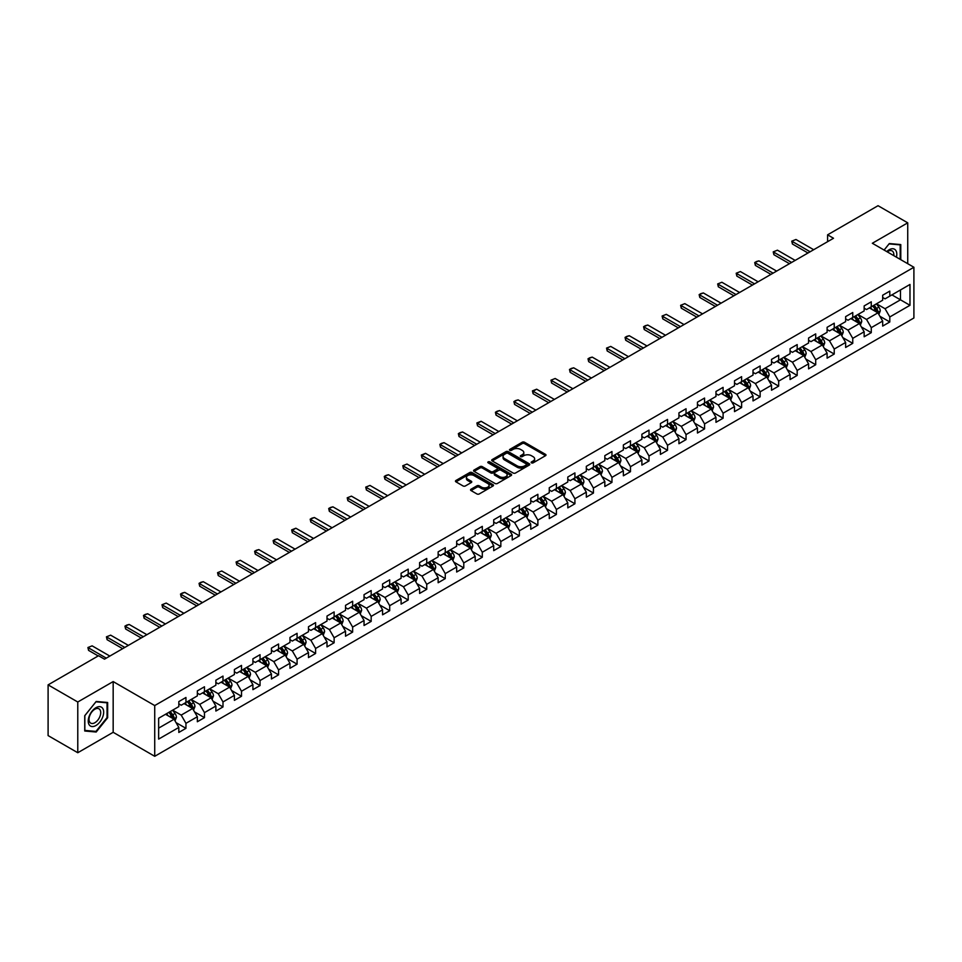 <?xml version="1.0" encoding="UTF-8"?>
<svg xmlns="http://www.w3.org/2000/svg" width="962" height="962" viewBox="0 0 962 962"><rect width="100%" height="100%" fill="white"/><g stroke="black" fill="none" stroke-linecap="round" stroke-linejoin="round"><path stroke-width="1.44" d="M531.493 462.854A1.154 0.661 0 0 0 533.128 462.854L545.514 455.699A1.647 0.95 0 0 0 545.995 455.026A1.647 0.95 0 0 0 545.514 454.365L524.53 442.243A1.647 0.95 0 0 0 522.198 442.243L509.812 449.398A1.154 0.661 0 0 0 511.447 450.336L513.047 449.41A5.279 3.042 0 0 1 520.514 449.41L522.258 450.42A5.279 3.042 0 0 1 523.809 452.573A5.279 3.042 0 0 1 522.258 454.725L520.658 455.651A1.154 0.661 0 0 0 522.294 456.601L523.893 455.675A5.279 3.042 0 0 1 531.349 455.675L533.092 456.685A5.279 3.042 0 0 1 534.644 458.838A5.279 3.042 0 0 1 533.092 460.99L531.493 461.916A1.154 0.661 0 0 0 531.493 462.854L531.493 461.916M471.043 489.213A1.647 0.95 0 0 0 470.55 489.886A1.647 0.95 0 0 0 471.043 490.56L476.924 493.951A1.647 0.95 0 0 0 479.256 493.951L493.001 486.014A1.647 0.95 0 0 0 493.494 485.341A1.647 0.95 0 0 0 493.001 484.668L472.029 472.558A1.647 0.95 0 0 0 469.697 472.558L455.94 480.495A1.647 0.95 0 0 0 455.459 481.168A1.647 0.95 0 0 0 455.94 481.842L463.059 485.954A1.647 0.95 0 0 0 465.38 485.954L471.272 482.551A1.647 0.95 0 0 0 471.753 481.878A1.647 0.95 0 0 0 471.272 481.204L467.748 479.172A4.413 2.549 0 0 1 466.45 477.368A4.413 2.549 0 0 1 469.179 475.024A4.413 2.549 0 0 1 473.977 475.577L487.794 483.549A4.413 2.549 0 0 1 489.081 485.341A4.413 2.549 0 0 1 486.363 487.698A4.413 2.549 0 0 1 481.553 487.145L479.256 485.81A1.647 0.95 0 0 0 476.924 485.81L471.043 489.213L471.043 490.56M113.167 681.577L77.778 702.007L48.1 684.872L48.1 735.593L77.778 752.729L113.167 732.298L154.726 756.3L154.726 705.567L113.167 681.577L113.167 732.298M907.731 263.696L907.731 222.835L872.342 243.266L913.9 267.256L154.726 705.567M907.731 222.835L878.041 205.7L827.585 234.836L827.585 241.69M48.1 684.872L98.557 655.735L104.497 659.162L833.513 238.263L827.585 234.836M513.167 473.027A1.647 0.95 0 0 0 515.5 473.027L529.256 465.091A1.647 0.95 0 0 0 529.737 464.418A1.647 0.95 0 0 0 529.256 463.744L508.273 451.635A1.647 0.95 0 0 0 505.94 451.635L492.195 459.571A1.647 0.95 0 0 0 491.702 460.245A1.647 0.95 0 0 0 492.195 460.918L513.167 473.027M488.636 463.107A1.154 0.661 0 0 1 489.802 463.263L489.802 461.892L511.135 474.206A1.647 0.95 0 0 1 511.616 474.879A1.647 0.95 0 0 1 511.135 475.553L497.378 483.489A1.647 0.95 0 0 1 495.045 483.489L474.074 471.38L479.954 468.013L479.954 466.642L474.074 470.033A1.647 0.95 0 0 0 473.581 470.707A1.647 0.95 0 0 0 474.074 471.38L474.074 470.033M479.954 468.013A1.647 0.95 0 0 1 482.287 468.013L482.287 466.642A1.647 0.95 0 0 0 479.954 466.642M482.287 466.642L490.788 471.548A1.647 0.95 0 0 0 493.121 471.548L497.029 469.3A1.647 0.95 0 0 0 497.51 468.626A1.647 0.95 0 0 0 497.029 467.953L488.167 462.842A1.154 0.661 0 0 1 489.802 461.892M154.726 756.3L913.9 317.989L913.9 267.256M176.034 722.606L185.955 728.33L185.955 723.328L197.342 716.738L197.342 721.753L204.473 717.64L204.473 712.626L215.873 706.048L215.873 711.05L222.992 706.938L222.992 701.935L234.391 695.358L234.391 700.36L241.51 696.247L241.51 691.245L252.91 684.667L252.91 689.67L260.041 685.557L260.041 680.543L271.44 673.965L271.44 678.968L278.559 674.855L278.559 669.853L289.959 663.275L289.959 668.277L297.078 664.165L297.078 659.162L308.477 652.585L308.477 657.587L315.608 653.475L315.608 648.472L327.008 641.882L327.008 646.885L334.127 642.772L334.127 637.77L345.526 631.192L345.526 636.195L352.645 632.082L352.645 627.08L364.045 620.502L364.045 625.504L371.176 621.392L371.176 616.389L382.575 609.8L382.575 614.814L389.694 610.702L389.694 605.687L401.094 599.11L401.094 604.112L408.213 599.999L408.213 594.997L419.612 588.419L419.612 593.422L426.743 589.309L426.743 584.307L438.143 577.729L438.143 582.731L445.262 578.619L445.262 573.617L456.661 567.027L456.661 572.029L463.78 567.917L463.78 562.914L475.18 556.337L475.18 561.339L482.311 557.226L482.311 552.224L493.71 545.646L493.71 550.649L500.829 546.536L500.829 541.534L512.229 534.944L512.229 539.959L519.348 535.846L519.348 530.832L530.747 524.254L530.747 529.256L537.878 525.144L537.878 520.141L549.266 513.564L549.266 518.566L556.397 514.454L556.397 509.451L567.796 502.873L567.796 507.876L574.915 503.763L574.915 498.749L586.315 492.171L586.315 497.174L593.446 493.061L593.446 488.059L604.833 481.481L604.833 486.483L611.964 482.371L611.964 477.368L623.364 470.791L623.364 475.793L630.483 471.681L630.483 466.678L641.882 460.089L641.882 465.091L649.001 460.978L649.001 455.976L660.401 449.398L660.401 454.401L667.532 450.288L667.532 445.286L678.932 438.708L678.932 443.71L686.05 439.598L686.05 434.596L697.45 428.006L697.45 433.02L704.569 428.908L704.569 423.893L715.968 417.316L715.968 422.318L723.099 418.205L723.099 413.203L734.499 406.625L734.499 411.628L741.618 407.515L741.618 402.513L753.018 395.935L753.018 400.938L760.136 396.825L760.136 391.823L771.536 385.233L771.536 390.235L778.667 386.123L778.667 381.12L790.067 374.543L790.067 379.545L797.185 375.433L797.185 370.43L808.585 363.852L808.585 368.855L815.704 364.742L815.704 359.74L827.104 353.15L827.104 358.165L834.234 354.04L834.234 349.038L845.634 342.46L845.634 347.462L852.753 343.35L852.753 338.347L864.153 331.77L864.153 336.772L871.271 332.66L871.271 327.657L882.671 321.067L882.671 326.082L889.802 321.969L889.802 316.955L909.98 305.303L909.98 284.463L900.48 289.947L900.48 299.819L909.98 305.303M185.955 728.33L178.824 732.443L178.824 727.44L158.646 739.093L158.646 718.253L178.824 706.601L178.824 701.599L185.955 697.474L185.955 702.488L197.342 695.899L197.342 690.896L204.473 686.784L204.473 691.786L215.873 685.209L215.873 680.206L222.992 676.094L222.992 681.096L234.391 674.518L234.391 669.516L241.51 665.403L241.51 670.406L252.91 663.828L252.91 658.814L260.041 654.701L260.041 659.704L271.44 653.126L271.44 648.123L278.559 644.011L278.559 649.013L289.959 642.436L289.959 637.433L297.078 633.321L297.078 638.323L308.477 631.745L308.477 626.731L315.608 622.618L315.608 627.633L327.008 621.043L327.008 616.041L334.127 611.928L334.127 616.931L345.526 610.353L345.526 605.351L352.645 601.238L352.645 606.24L364.045 599.663L364.045 594.66L371.176 590.548L371.176 595.55L382.575 588.96L382.575 583.958L389.694 579.845L389.694 584.848L401.094 578.27L401.094 573.268L408.213 569.155L408.213 574.158L419.612 567.58L419.612 562.578L426.743 558.465L426.743 563.467L438.143 556.89L438.143 551.875L445.262 547.763L445.262 552.777L456.661 546.188L456.661 541.185L463.78 537.073L463.78 542.075L475.18 535.497L475.18 530.495L482.311 526.382L482.311 531.385L493.71 524.807L493.71 519.805L500.829 515.68L500.829 520.695L512.229 514.105L512.229 509.102L519.348 504.99L519.348 509.992L530.747 503.415L530.747 498.412L537.878 494.3L537.878 499.302L549.266 492.724L549.266 487.722L556.397 483.609L556.397 488.612L567.796 482.022L567.796 477.02L574.915 472.907L574.915 477.91L586.315 471.332L586.315 466.329L593.446 462.217L593.446 467.219L604.833 460.642L604.833 455.639L611.964 451.527L611.964 456.529L623.364 449.951L623.364 444.937L630.483 440.824L630.483 445.839L641.882 439.249L641.882 434.247L649.001 430.134L649.001 435.137L660.401 428.559L660.401 423.557L667.532 419.444L667.532 424.446L678.932 417.869L678.932 412.866L686.05 408.754L686.05 413.756L697.45 407.166L697.45 402.164L704.569 398.052L704.569 403.054L715.968 396.476L715.968 391.474L723.099 387.361L723.099 392.364L734.499 385.786L734.499 380.784L741.618 376.671L741.618 381.673L753.018 375.096L753.018 370.081L760.136 365.969L760.136 370.983L771.536 364.394L771.536 359.391L778.667 355.279L778.667 360.281L790.067 353.703L790.067 348.701L797.185 344.588L797.185 349.591L808.585 343.013L808.585 338.011L815.704 333.886L815.704 338.901L827.104 332.311L827.104 327.308L834.234 323.196L834.234 328.198L845.634 321.621L845.634 316.618L852.753 312.506L852.753 317.508L864.153 310.93L864.153 305.928L871.271 301.815L871.271 306.818L882.671 300.228L882.671 295.226L889.802 291.113L889.802 296.116L909.98 284.463M184.055 703.583L192.592 708.513L181.205 715.103L172.655 710.16M178.824 703.859L181.205 705.23L185.955 702.488M181.205 715.103L185.955 723.328M192.592 708.513L197.342 716.738M202.573 692.893L211.123 697.823L199.723 704.4L191.173 699.47M197.342 693.157L199.723 694.528L204.473 691.786M199.723 704.4L204.473 712.626M211.123 697.823L215.873 706.048M221.092 682.19L229.641 687.133L218.242 693.71L209.692 688.78M215.873 682.467L218.242 683.838L222.992 681.096M218.242 693.71L222.992 701.935M229.641 687.133L234.391 695.358M239.61 671.5L248.16 676.43L236.772 683.02L228.222 678.078M234.391 671.777L236.772 673.147L241.51 670.406M236.772 683.02L241.51 691.245M248.16 676.43L252.91 684.667M258.141 660.81L266.69 665.74L255.291 672.318L246.741 667.387M252.91 661.074L255.291 662.445L260.041 659.704M255.291 672.318L260.041 680.543M266.69 665.74L271.44 673.965M276.659 650.108L285.209 655.05L273.809 661.628L265.259 656.697M271.44 650.384L273.809 651.755L278.559 649.013M273.809 661.628L278.559 669.853M285.209 655.05L289.959 663.275M295.178 639.417L303.727 644.36L292.328 650.937L283.79 645.995M289.959 639.694L292.328 641.065L297.078 638.323M292.328 650.937L297.078 659.162M303.727 644.36L308.477 652.585M313.708 628.727L322.258 633.657L310.858 640.247L302.308 635.305M308.477 629.004L310.858 630.375L315.608 627.633M310.858 640.247L315.608 648.472M322.258 633.657L327.008 641.882M332.227 618.037L340.776 622.967L329.377 629.545L320.827 624.615M327.008 618.301L329.377 619.672L334.127 616.931M329.377 629.545L334.127 637.77M340.776 622.967L345.526 631.192M350.745 607.335L359.295 612.277L347.895 618.855L339.345 613.912M345.526 607.611L347.895 608.982L352.645 606.24M347.895 618.855L352.645 627.08M359.295 612.277L364.045 620.502M369.276 596.644L377.825 601.575L366.426 608.164L357.876 603.222M364.045 596.921L366.426 598.292L371.176 595.55M366.426 608.164L371.176 616.389M377.825 601.575L382.575 609.8M387.794 585.954L396.344 590.884L384.944 597.462L376.395 592.532M382.575 586.219L384.944 587.59L389.694 584.848M384.944 597.462L389.694 605.687M396.344 590.884L401.094 599.11M406.313 575.252L414.862 580.194L403.463 586.772L394.913 581.842M401.094 575.529L403.463 576.899L408.213 574.158M403.463 586.772L408.213 594.997M414.862 580.194L419.612 588.419M424.843 564.562L433.393 569.492L421.993 576.082L413.444 571.139M419.612 564.838L421.993 566.209L426.743 563.467M421.993 576.082L426.743 584.307M433.393 569.492L438.143 577.729M443.362 553.871L451.912 558.802L440.512 565.379L431.962 560.449M438.143 554.148L440.512 555.519L445.262 552.777M440.512 565.379L445.262 573.617M451.912 558.802L456.661 567.027M461.88 543.169L470.43 548.112L459.03 554.689L450.481 549.759M456.661 543.446L459.03 544.817L463.78 542.075M459.03 554.689L463.78 562.914M470.43 548.112L475.18 556.337M480.411 532.479L488.961 537.421L477.561 543.999L469.011 539.057M475.18 532.756L477.561 534.126L482.311 531.385M477.561 543.999L482.311 552.224M488.961 537.421L493.71 545.646M498.929 521.789L507.479 526.719L496.079 533.309L487.53 528.366M493.71 522.065L496.079 523.436L500.829 520.695M496.079 533.309L500.829 541.534M507.479 526.719L512.229 534.944M517.448 511.099L525.998 516.029L514.598 522.606L506.048 517.676M512.229 511.363L514.598 512.734L519.348 509.992M514.598 522.606L519.348 530.832M525.998 516.029L530.747 524.254M535.978 500.396L544.528 505.339L533.128 511.916L524.579 506.986M530.747 500.673L533.128 502.044L537.878 499.302M533.128 511.916L537.878 520.141M544.528 505.339L549.266 513.564M554.497 489.706L563.047 494.636L551.647 501.226L543.097 496.284M549.266 489.983L551.647 491.354L556.397 488.612M551.647 501.226L556.397 509.451M563.047 494.636L567.796 502.873M573.015 479.016L581.565 483.946L570.165 490.524L561.616 485.594M567.796 479.28L570.165 480.651L574.915 477.91M570.165 490.524L574.915 498.749M581.565 483.946L586.315 492.171M591.546 468.314L600.084 473.256L588.696 479.834L580.146 474.903M586.315 468.59L588.696 469.961L593.446 467.219M588.696 479.834L593.446 488.059M600.084 473.256L604.833 481.481M610.064 457.623L618.614 462.566L607.214 469.143L598.665 464.201M604.833 457.9L607.214 459.271L611.964 456.529M607.214 469.143L611.964 477.368M618.614 462.566L623.364 470.791M628.583 446.933L637.133 451.863L625.733 458.453L617.183 453.511M623.364 447.21L625.733 448.581L630.483 445.839M625.733 458.453L630.483 466.678M637.133 451.863L641.882 460.089M647.101 436.243L655.651 441.173L644.263 447.751L635.714 442.821M641.882 436.507L644.263 437.878L649.001 435.137M644.263 447.751L649.001 455.976M655.651 441.173L660.401 449.398M665.632 425.541L674.182 430.483L662.782 437.061L654.232 432.118M660.401 425.817L662.782 427.188L667.532 424.446M662.782 437.061L667.532 445.286M674.182 430.483L678.932 438.708M684.15 414.85L692.7 419.781L681.3 426.37L672.751 421.428M678.932 415.127L681.3 416.498L686.05 413.756M681.3 426.37L686.05 434.596M692.7 419.781L697.45 428.006M702.669 404.16L711.219 409.09L699.819 415.668L691.281 410.738M697.45 404.425L699.819 405.796L704.569 403.054M699.819 415.668L704.569 423.893M711.219 409.09L715.968 417.316M721.199 393.458L729.749 398.4L718.349 404.978L709.8 400.048M715.968 393.735L718.349 395.105L723.099 392.364M718.349 404.978L723.099 413.203M729.749 398.4L734.499 406.625M739.718 382.768L748.268 387.698L736.868 394.288L728.318 389.345M734.499 383.044L736.868 384.415L741.618 381.673M736.868 394.288L741.618 402.513M748.268 387.698L753.018 395.935M758.236 372.078L766.786 377.008L755.386 383.585L746.837 378.655M753.018 372.354L755.386 373.725L760.136 370.983M755.386 383.585L760.136 391.823M766.786 377.008L771.536 385.233M776.767 361.375L785.317 366.318L773.917 372.895L765.367 367.965M771.536 361.652L773.917 363.023L778.667 360.281M773.917 372.895L778.667 381.12M785.317 366.318L790.067 374.543M795.285 350.685L803.835 355.627L792.435 362.205L783.886 357.263M790.067 350.962L792.435 352.332L797.185 349.591M792.435 362.205L797.185 370.43M803.835 355.627L808.585 363.852M813.804 339.995L822.354 344.925L810.954 351.515L802.404 346.573M808.585 340.271L810.954 341.642L815.704 338.901M810.954 351.515L815.704 359.74M822.354 344.925L827.104 353.15M832.334 329.305L840.884 334.235L829.484 340.813L820.935 335.882M827.104 329.569L829.484 330.94L834.234 328.198M829.484 340.813L834.234 349.038M840.884 334.235L845.634 342.46M850.853 318.602L859.403 323.545L848.003 330.122L839.453 325.192M845.634 318.879L848.003 320.25L852.753 317.508M848.003 330.122L852.753 338.347M859.403 323.545L864.153 331.77M869.371 307.912L877.921 312.842L866.521 319.432L857.972 314.49M864.153 308.189L866.521 309.56L871.271 306.818M866.521 319.432L871.271 327.657M877.921 312.842L882.671 321.067M891.93 294.889L900.48 299.819L885.052 308.73L876.502 303.8M882.671 297.486L885.052 298.857L889.802 296.116M885.052 308.73L889.802 316.955M77.778 702.007L77.778 752.729M158.646 728.126L174.074 719.215L165.524 714.273M174.074 719.215L178.824 727.44M879.881 316.245L889.802 321.969M861.363 326.936L871.271 332.66M842.844 337.626L852.753 343.35M824.314 348.328L834.234 354.04M805.795 359.018L815.704 364.742M787.277 369.709L797.185 375.433M768.746 380.399L778.667 386.123M750.228 391.101L760.136 396.825M731.709 401.791L741.618 407.515M713.179 412.482L723.099 418.205M694.66 423.184L704.569 428.908M676.142 433.874L686.05 439.598M657.611 444.564L667.532 450.288M639.093 455.254L649.001 460.978M620.574 465.957L630.483 471.681M602.044 476.647L611.964 482.371M583.525 487.337L593.446 493.061M565.007 498.039L574.915 503.763M546.476 508.73L556.397 514.454M527.958 519.42L537.878 525.144M509.439 530.122L519.348 535.846M490.909 540.812L500.829 546.536M472.39 551.503L482.311 557.226M453.872 562.193L463.78 567.917M435.353 572.895L445.262 578.619M416.823 583.585L426.743 589.309M398.304 594.275L408.213 599.999M379.786 604.978L389.694 610.702M361.255 615.668L371.176 621.392M342.737 626.358L352.645 632.082M324.218 637.048L334.127 642.772M305.688 647.751L315.608 653.475M287.169 658.441L297.078 664.165M268.651 669.131L278.559 674.855M250.12 679.833L260.041 685.557M231.601 690.524L241.51 696.247M213.083 701.214L222.992 706.938M194.552 711.916L204.473 717.64M900.781 259.692L900.781 244.576L889.321 243.554L884.102 250.06M84.728 731L96.188 732.022L107.648 717.76L107.648 702.488L96.188 701.466L84.728 715.716L84.728 731M107.047 717.424L107.648 717.76M94.973 731.324L96.188 732.022M531.95 463.023L533.092 462.361A5.279 3.042 0 0 0 534.644 460.209L534.644 458.838M523.809 452.573L523.809 453.944A5.279 3.042 0 0 1 522.258 456.096L521.115 456.758M545.514 454.365L545.514 455.699L524.53 443.614A1.647 0.95 0 0 0 522.198 443.614L510.281 450.505M529.232 465.103L508.273 453.006A1.647 0.95 0 0 0 505.94 453.006L492.207 460.93L492.195 459.571M526.334 464.887A1.154 0.661 0 0 0 526.334 463.949L507.924 453.318A1.154 0.661 0 0 0 506.289 453.318L504.605 454.292A5.279 3.042 0 0 0 503.054 456.445A5.279 3.042 0 0 0 504.605 458.597L517.183 465.861A5.279 3.042 0 0 0 524.651 465.861L526.334 464.887L526.334 466.257A1.154 0.661 0 0 0 526.671 465.788L526.671 464.418M503.054 456.445L503.054 457.816A5.279 3.042 0 0 0 504.605 459.968L504.605 458.597M526.334 466.257L524.651 467.231A5.279 3.042 0 0 1 517.183 467.231L504.605 459.968M482.287 468.013L490.788 472.919A1.647 0.95 0 0 0 493.121 472.919L497.029 470.671A1.647 0.95 0 0 0 497.51 469.997L497.51 468.626M489.802 463.263L511.111 475.565M499.615 476.647A4.413 2.549 0 0 0 504.425 477.2A4.413 2.549 0 0 0 507.142 474.843A4.413 2.549 0 0 0 505.856 473.051L500.986 470.238A1.647 0.95 0 0 0 498.653 470.238L494.757 472.498A1.647 0.95 0 0 0 494.276 473.16A1.647 0.95 0 0 0 494.757 473.833L499.615 476.647L499.615 478.018A4.413 2.549 0 0 0 504.425 478.571A4.413 2.549 0 0 0 507.142 476.214L507.142 474.843M494.276 473.16L494.276 474.531A1.647 0.95 0 0 0 494.757 475.204L494.757 473.833M499.615 478.018L494.757 475.204M489.081 485.341L489.081 486.712A4.413 2.549 0 0 1 486.363 489.069A4.413 2.549 0 0 1 481.553 488.516L479.256 487.181A1.647 0.95 0 0 0 476.924 487.181L471.055 490.572M466.45 477.368L466.45 478.739A4.413 2.549 0 0 0 467.748 480.543L467.748 479.172M471.272 481.204L471.272 482.551L467.748 480.543M492.989 486.026L472.029 473.929A1.647 0.95 0 0 0 469.697 473.929L455.964 481.854M878.859 314.478L880.278 310.918A4.449 2.573 -120 0 0 878.859 307.131L876.406 303.86M872.137 309.499L870.466 307.287M872.726 305.976L875.179 309.247A4.449 2.573 60 0 1 876.442 311.928L877.873 311.099A4.449 2.573 -120 0 0 876.598 308.429L874.145 305.158M873.039 305.796L875.757 309.427A2.273 1.311 60 0 1 876.166 310.113L877.873 311.099M810.124 251.767L792.411 241.546L792.411 244.011L791.762 241.161L795.971 239.49L813.684 249.711M807.996 253.006L792.411 244.011M795.971 239.49L791.762 241.161M899.446 244.456L900.191 244.877L900.191 259.343M884.114 250.072L889.08 243.891L900.191 244.877M896.428 257.179A10.919 6.301 120 0 0 894.54 249.242A10.919 6.301 120 0 0 886.723 251.575M893.794 255.651A8.261 4.774 120 0 0 892.135 250.914A8.261 4.774 120 0 0 887.204 251.852M95.947 725.516A10.919 6.301 120 0 0 103.668 712.145A10.919 6.301 120 0 0 95.947 707.695A10.919 6.301 120 0 0 88.227 721.067A10.919 6.301 120 0 0 95.947 725.516M94.865 722.727A8.261 4.774 120 0 0 100.264 715.451A8.261 4.774 120 0 0 99.002 708.826A8.261 4.774 120 0 0 94.865 709.234A8.261 4.774 120 0 0 89.466 716.51A8.261 4.774 120 0 0 90.741 723.135A8.261 4.774 120 0 0 94.865 722.727M84.848 715.62L95.947 701.803L107.047 702.801L107.047 717.592L95.947 731.409L84.848 730.411L84.848 715.62M106.313 702.368L107.047 702.801M860.341 325.168L861.748 321.609A4.449 2.573 -120 0 0 860.329 317.821L857.876 314.55M853.607 320.202L851.947 317.977M854.196 316.678L856.649 319.949A4.449 2.573 60 0 1 857.924 322.619L859.355 321.801A4.449 2.573 -120 0 0 858.08 319.119L855.627 315.849M854.509 316.498L857.226 320.118A2.273 1.311 60 0 1 857.647 320.815L859.355 321.801M841.822 335.858L843.229 332.299A4.449 2.573 -120 0 0 841.81 328.511L839.357 325.24M835.088 330.892L833.417 328.667M835.677 327.369L838.13 330.639A4.449 2.573 60 0 1 839.405 333.309L840.824 332.491A4.449 2.573 -120 0 0 839.549 329.81L837.108 326.539M835.99 327.188L838.708 330.82A2.273 1.311 60 0 1 839.117 331.505L840.824 332.491M791.606 262.458L773.893 252.236L773.893 254.702L773.232 251.864L777.452 250.18L795.165 260.401M789.465 263.696L773.893 254.702M777.452 250.18L773.232 251.864M773.087 273.16L755.362 262.927L755.362 265.392L754.713 262.554L756.493 261.52L758.934 260.87L776.647 271.104M770.947 274.386L755.362 265.392M758.934 260.87L754.713 262.554M823.292 346.548L824.711 343.001A4.449 2.573 -120 0 0 823.292 339.201L820.839 335.93M816.57 341.582L814.898 339.358M817.159 338.059L819.612 341.33A4.449 2.573 60 0 1 820.875 344.011L822.306 343.181A4.449 2.573 -120 0 0 821.031 340.512L818.578 337.241M817.472 337.878L820.189 341.51A2.273 1.311 60 0 1 820.598 342.195L822.306 343.181M804.773 357.251L806.18 353.691A4.449 2.573 -120 0 0 804.761 349.903L802.32 346.633M798.039 352.284L796.38 350.06M798.628 348.749L801.081 352.02A4.449 2.573 60 0 1 802.356 354.701L803.787 353.884A4.449 2.573 -120 0 0 802.512 351.202L800.059 347.931M798.941 348.581L801.659 352.2A2.273 1.311 60 0 1 802.08 352.898L803.787 353.884M786.255 367.941L787.662 364.382A4.449 2.573 -120 0 0 786.243 360.594L783.789 357.323M779.521 362.975L777.861 360.75M780.11 359.451L782.563 362.722A4.449 2.573 60 0 1 783.838 365.392L785.257 364.574A4.449 2.573 -120 0 0 783.982 361.892L781.541 358.622M780.422 359.271L783.14 362.902A2.273 1.311 60 0 1 783.549 363.588L785.257 364.574M754.557 283.85L736.844 273.629L736.844 276.094L736.195 273.244L740.403 271.561L758.128 281.794M752.428 285.089L736.844 276.094M740.403 271.561L736.195 273.244M736.038 294.54L718.325 284.319L718.325 286.784L717.676 283.934L721.885 282.263L739.598 292.484M733.898 295.779L718.325 286.784M721.885 282.263L717.676 283.934M717.52 305.243L699.807 295.009L699.807 297.474L699.146 294.637L700.925 293.602L703.366 292.953L721.079 303.186M715.379 306.469L699.807 297.474M703.366 292.953L699.146 294.637M767.724 378.631L769.143 375.072A4.449 2.573 -120 0 0 767.724 371.284L765.271 368.013M761.002 373.665L759.331 371.44M761.591 370.142L764.044 373.412A4.449 2.573 60 0 1 765.319 376.094L766.738 375.264A4.449 2.573 -120 0 0 765.463 372.595L763.01 369.324M761.904 369.961L764.622 373.593A2.273 1.311 60 0 1 765.03 374.278L766.738 375.264M698.989 315.933L681.276 305.7L681.276 308.177L680.627 305.327L684.836 303.643L702.561 313.877M696.861 317.171L681.276 308.177M684.836 303.643L680.627 305.327M749.206 389.333L750.613 385.774A4.449 2.573 -120 0 0 749.194 381.986L746.752 378.715M742.472 384.355L740.812 382.142M743.061 380.832L745.514 384.103A4.449 2.573 60 0 1 746.789 386.784L748.22 385.954A4.449 2.573 -120 0 0 746.945 383.285L744.492 380.014M743.373 380.651L746.091 384.283A2.273 1.311 60 0 1 746.512 384.968L748.22 385.954M680.471 326.623L662.758 316.402L662.758 318.867L662.109 316.017L666.317 314.346L684.03 324.567M678.33 327.862L662.758 318.867M666.317 314.346L662.109 316.017M730.687 400.024L732.094 396.464A4.449 2.573 -120 0 0 730.675 392.676L728.222 389.406M723.953 395.057L722.294 392.833M724.542 391.534L726.995 394.805A4.449 2.573 60 0 1 728.27 397.474L729.689 396.657A4.449 2.573 -120 0 0 728.414 393.975L725.973 390.704M724.855 391.354L727.573 394.973A2.273 1.311 60 0 1 727.981 395.671L729.689 396.657M661.952 337.325L644.239 327.092L644.239 329.557L643.578 326.719L645.358 325.685L647.799 325.036L665.512 335.257M659.812 338.552L644.239 329.557M647.799 325.036L643.578 326.719M712.157 410.714L713.576 407.154A4.449 2.573 -120 0 0 712.157 403.367L709.703 400.096M705.435 405.748L703.763 403.523M706.024 402.224L708.477 405.495A4.449 2.573 60 0 1 709.752 408.165L711.171 407.347A4.449 2.573 -120 0 0 709.896 404.677L707.443 401.394M706.336 402.044L709.054 405.675A2.273 1.311 60 0 1 709.463 406.361L711.171 407.347M643.422 348.016L625.709 337.782L625.709 340.259L625.059 337.409L626.839 336.375L629.268 335.726L646.993 345.959M641.293 349.242L625.709 340.259M629.268 335.726L625.059 337.409M693.638 421.404L695.057 417.857A4.449 2.573 -120 0 0 693.626 414.057L691.185 410.786M686.904 416.438L685.245 414.213M687.505 412.914L689.946 416.185A4.449 2.573 60 0 1 691.221 418.867L692.652 418.037A4.449 2.573 -120 0 0 691.377 415.368L688.924 412.097M687.806 412.734L690.524 416.366A2.273 1.311 60 0 1 690.944 417.051L692.652 418.037M624.903 358.706L607.19 348.484L607.19 350.95L606.541 348.1L610.75 346.428L628.463 356.649M622.763 359.944L607.19 350.95M610.75 346.428L606.541 348.1M675.12 432.106L676.526 428.547A4.449 2.573 -120 0 0 675.108 424.759L672.654 421.488M668.386 427.14L666.726 424.915M668.975 423.605L671.428 426.887A4.449 2.573 60 0 1 672.703 429.557L674.121 428.739A4.449 2.573 -120 0 0 672.859 426.058L670.406 422.787M669.287 423.436L672.005 427.056A2.273 1.311 60 0 1 672.414 427.753L674.121 428.739M606.385 369.396L588.672 359.175L588.672 361.64L588.01 358.802L589.79 357.768L592.231 357.118L609.944 367.34M604.244 370.635L588.672 361.64M592.231 357.118L588.01 358.802M656.589 442.797L658.008 439.237A4.449 2.573 -120 0 0 656.589 435.449L654.136 432.178M649.867 437.83L648.196 435.606M650.456 434.307L652.909 437.578A4.449 2.573 60 0 1 654.184 440.247L655.603 439.43A4.449 2.573 -120 0 0 654.328 436.748L651.875 433.477M650.769 434.127L653.487 437.758A2.273 1.311 60 0 1 653.895 438.444L655.603 439.43M587.854 380.098L570.141 369.865L570.141 372.33L569.492 369.492L571.272 368.458L573.701 367.809L591.426 378.042M585.726 381.325L570.141 372.33M573.701 367.809L569.492 369.492M638.071 453.487L639.489 449.927A4.449 2.573 -120 0 0 638.059 446.14L635.617 442.869M631.337 448.52L629.677 446.296M631.938 444.997L634.379 448.268A4.449 2.573 60 0 1 635.654 450.95L637.084 450.12A4.449 2.573 -120 0 0 635.81 447.45L633.357 444.179M632.238 444.817L634.956 448.448A2.273 1.311 60 0 1 635.377 449.134L637.084 450.12M569.336 390.788L551.623 380.555L551.623 383.032L550.973 380.182L555.182 378.499L572.895 388.732M567.195 392.027L551.623 383.032M555.182 378.499L550.973 380.182M619.552 464.189L620.959 460.63A4.449 2.573 -120 0 0 619.54 456.842L617.087 453.571M612.818 459.211L611.159 456.998M613.407 455.687L615.86 458.958A4.449 2.573 60 0 1 617.135 461.64L618.554 460.822A4.449 2.573 -120 0 0 617.291 458.14L614.838 454.87M613.72 455.507L616.438 459.139A2.273 1.311 60 0 1 616.846 459.836L618.554 460.822M550.817 401.479L533.104 391.257L533.104 393.723L532.443 390.873L536.664 389.201L554.377 399.422M548.677 402.717L533.104 393.723M536.664 389.201L533.104 391.257L532.443 390.873M601.022 474.879L602.44 471.32A4.449 2.573 -120 0 0 601.022 467.532L598.568 464.261M594.3 469.913L592.628 467.688M594.889 466.39L597.342 469.66A4.449 2.573 60 0 1 598.617 472.33L600.035 471.512A4.449 2.573 -120 0 0 598.761 468.831L596.308 465.56M595.201 466.209L597.919 469.841A2.273 1.311 60 0 1 598.328 470.526L600.035 471.512M532.287 412.181L514.574 401.948L514.574 404.413L513.924 401.575L515.704 400.541L518.145 399.891L535.858 410.125M530.158 413.407L514.574 404.413M518.145 399.891L513.924 401.575M582.503 485.569L583.922 482.01A4.449 2.573 -120 0 0 582.503 478.222L580.05 474.951M575.769 480.603L574.11 478.379M576.37 477.08L578.811 480.351A4.449 2.573 60 0 1 580.086 483.032L581.517 482.202A4.449 2.573 -120 0 0 580.242 479.533L577.789 476.262M576.671 476.899L579.389 480.531A2.273 1.311 60 0 1 579.809 481.216L581.517 482.202M513.768 422.871L496.055 412.638L496.055 415.115L495.406 412.265L497.186 411.231L499.615 410.582L517.328 420.815M511.628 424.098L496.055 415.115M499.615 410.582L495.406 412.265M563.985 496.272L565.391 492.712A4.449 2.573 -120 0 0 563.972 488.924L561.519 485.654M557.251 491.293L555.591 489.081M557.84 487.77L560.293 491.041A4.449 2.573 60 0 1 561.567 493.722L562.998 492.893A4.449 2.573 -120 0 0 561.724 490.223L559.271 486.952M558.152 487.59L560.87 491.221A2.273 1.311 60 0 1 561.279 491.907L562.998 492.893M495.25 433.561L477.537 423.34L477.537 425.805L476.875 422.955L481.096 421.284L498.809 431.505M493.109 434.8L477.537 425.805M481.096 421.284L477.537 423.34L476.875 422.955M545.466 506.962L546.873 503.403A4.449 2.573 -120 0 0 545.454 499.615L543.001 496.344M538.732 501.996L537.061 499.771M539.321 498.472L541.774 501.743A4.449 2.573 60 0 1 543.049 504.413L544.468 503.595A4.449 2.573 -120 0 0 543.193 500.913L540.74 497.643M539.634 498.292L542.352 501.911A2.273 1.311 60 0 1 542.76 502.609L544.468 503.595M476.731 444.252L459.006 434.03L459.006 436.495L458.357 433.658L460.137 432.623L462.578 431.974L480.291 442.195M474.591 445.49L459.006 436.495M462.578 431.974L458.357 433.658M526.935 517.652L528.354 514.093A4.449 2.573 -120 0 0 526.935 510.305L524.482 507.034M520.214 512.686L518.542 510.461M520.803 509.163L523.244 512.433A4.449 2.573 60 0 1 524.518 515.103L525.949 514.285A4.449 2.573 -120 0 0 524.675 511.604L522.222 508.333M521.103 508.982L523.833 512.614A2.273 1.311 60 0 1 524.242 513.299L525.949 514.285M458.201 454.954L440.488 444.721L440.488 447.186L439.838 444.348L441.618 443.314L444.047 442.664L461.76 452.898M456.06 456.18L440.488 447.186M444.047 442.664L439.838 444.348M508.417 528.342L509.824 524.795A4.449 2.573 -120 0 0 508.405 520.995L505.952 517.724M501.683 523.376L500.024 521.151M502.272 519.853L504.725 523.124A4.449 2.573 60 0 1 506 525.805L507.431 524.975A4.449 2.573 -120 0 0 506.156 522.306L503.703 519.035M502.585 519.672L505.303 523.304A2.273 1.311 60 0 1 505.711 523.989L507.431 524.975M439.682 465.644L421.969 455.423L421.969 457.888L421.308 455.038L425.529 453.355L443.241 463.588M437.542 466.883L421.969 457.888M425.529 453.355L421.969 455.423L421.308 455.038M489.898 539.045L491.305 535.485A4.449 2.573 -120 0 0 489.886 531.697L487.433 528.427M483.164 534.078L481.493 531.854M483.754 530.543L486.207 533.814A4.449 2.573 60 0 1 487.481 536.495L488.9 535.678A4.449 2.573 -120 0 0 487.626 532.996L485.185 529.725M484.066 530.375L486.784 533.994A2.273 1.311 60 0 1 487.193 534.692L488.9 535.678M421.164 476.334L403.439 466.113L403.439 468.578L402.789 465.728L407.01 464.057L424.723 474.278M419.023 477.573L403.439 468.578M407.01 464.057L402.789 465.728M471.368 549.735L472.787 546.175A4.449 2.573 -120 0 0 471.368 542.388L468.915 539.117M464.646 544.769L462.975 542.544M465.235 541.245L467.688 544.516A4.449 2.573 60 0 1 468.951 547.186L470.382 546.368A4.449 2.573 -120 0 0 469.107 543.686L466.654 540.416M465.548 541.065L468.266 544.696A2.273 1.311 60 0 1 468.674 545.382L470.382 546.368M402.633 487.037L384.92 476.803L384.92 479.268L384.271 476.43L386.051 475.396L388.48 474.747L406.192 484.98M400.505 488.263L384.92 479.268M388.48 474.747L384.271 476.43M452.849 560.425L454.256 556.866A4.449 2.573 -120 0 0 452.837 553.078L450.384 549.807M446.115 555.459L444.456 553.234M446.705 551.935L449.158 555.206A4.449 2.573 60 0 1 450.432 557.888L451.863 557.058A4.449 2.573 -120 0 0 450.589 554.389L448.136 551.118M447.017 551.755L449.735 555.387A2.273 1.311 60 0 1 450.156 556.072L451.863 557.058M384.115 497.727L366.402 487.493L366.402 489.971L365.74 487.121L369.961 485.437L387.674 495.67M381.974 498.965L366.402 489.971M369.961 485.437L365.74 487.121M434.331 571.127L435.738 567.568A4.449 2.573 -120 0 0 434.319 563.78L431.866 560.509M427.597 566.149L425.925 563.936M428.186 562.626L430.639 565.896A4.449 2.573 60 0 1 431.914 568.578L433.333 567.748A4.449 2.573 -120 0 0 432.058 565.079L429.617 561.808M428.499 562.445L431.216 566.077A2.273 1.311 60 0 1 431.625 566.762L433.333 567.748M365.596 508.417L347.871 498.196L347.871 500.661L347.222 497.811L351.443 496.139L369.155 506.361M363.456 509.656L347.871 500.661M351.443 496.139L347.222 497.811M415.8 581.818L417.219 578.258A4.449 2.573 -120 0 0 415.8 574.47L413.347 571.2M409.078 576.851L407.407 574.627M409.668 573.328L412.121 576.599A4.449 2.573 60 0 1 413.383 579.268L414.814 578.451A4.449 2.573 -120 0 0 413.54 575.769L411.087 572.498M409.98 573.148L412.698 576.767A2.273 1.311 60 0 1 413.107 577.465L414.814 578.451M347.066 519.119L329.353 508.886L329.353 511.351L328.703 508.513L330.483 507.479L332.912 506.83L350.637 517.051M344.937 520.346L329.353 511.351M332.912 506.83L328.703 508.513M397.282 592.508L398.689 588.948A4.449 2.573 -120 0 0 397.27 585.161L394.829 581.89M390.548 587.541L388.888 585.317M391.137 584.018L393.59 587.289A4.449 2.573 60 0 1 394.865 589.959L396.296 589.141A4.449 2.573 -120 0 0 395.021 586.471L392.568 583.188M391.45 583.838L394.167 587.469A2.273 1.311 60 0 1 394.588 588.155L396.296 589.141M328.547 529.809L310.834 519.576L310.834 522.053L310.185 519.203L311.965 518.169L314.394 517.52L332.106 527.753M326.407 531.036L310.834 522.053M314.394 517.52L310.185 519.203M378.763 603.198L380.17 599.651A4.449 2.573 -120 0 0 378.751 595.851L376.298 592.58M372.029 598.232L370.37 596.007M372.619 594.708L375.072 597.979A4.449 2.573 60 0 1 376.346 600.661L377.765 599.831A4.449 2.573 -120 0 0 376.491 597.161L374.05 593.891M372.931 594.528L375.649 598.16A2.273 1.311 60 0 1 376.058 598.845L377.765 599.831M310.029 540.5L292.316 530.278L292.316 532.744L291.654 529.894L295.875 528.222L313.588 538.443M307.888 541.738L292.316 532.744M295.875 528.222L292.316 530.278L291.654 529.894M360.233 613.9L361.652 610.341A4.449 2.573 -120 0 0 360.233 606.553L357.78 603.282M353.511 608.934L351.839 606.709M354.1 605.399L356.553 608.681A4.449 2.573 60 0 1 357.828 611.351L359.247 610.533A4.449 2.573 -120 0 0 357.972 607.852L355.519 604.581M354.413 605.23L357.13 608.85A2.273 1.311 60 0 1 357.539 609.547L359.247 610.533M291.498 551.19L273.785 540.969L273.785 543.434L273.136 540.596L274.916 539.562L277.345 538.912L295.069 549.134M289.37 552.428L273.785 543.434M277.345 538.912L273.136 540.596M341.714 624.591L343.121 621.031A4.449 2.573 -120 0 0 341.702 617.243L339.261 613.972M334.98 619.624L333.321 617.4M335.57 616.101L338.023 619.372A4.449 2.573 60 0 1 339.297 622.041L340.728 621.224A4.449 2.573 -120 0 0 339.454 618.542L337.001 615.271M335.882 615.921L338.6 619.552A2.273 1.311 60 0 1 339.021 620.237L340.728 621.224M272.98 561.892L255.267 551.659L255.267 554.124L254.617 551.286L256.397 550.252L258.826 549.603L276.539 559.836M270.839 563.119L255.267 554.124M258.826 549.603L254.617 551.286M323.196 635.281L324.603 631.721A4.449 2.573 -120 0 0 323.184 627.933L320.731 624.663M316.462 630.314L314.802 628.09M317.051 626.791L319.504 630.062A4.449 2.573 60 0 1 320.779 632.743L322.198 631.914A4.449 2.573 -120 0 0 320.923 629.244L318.482 625.973M317.364 626.611L320.081 630.242A2.273 1.311 60 0 1 320.49 630.928L322.198 631.914M254.461 572.582L236.748 562.349L236.748 564.826L236.087 561.976L240.308 560.293L258.02 570.526M252.321 573.821L236.748 564.826M240.308 560.293L236.087 561.976M304.665 645.983L306.084 642.424A4.449 2.573 -120 0 0 304.665 638.636L302.212 635.365M297.943 641.005L296.272 638.792M298.533 637.481L300.986 640.752A4.449 2.573 60 0 1 302.26 643.434L303.679 642.616A4.449 2.573 -120 0 0 302.405 639.934L299.952 636.664M298.845 637.301L301.563 640.933A2.273 1.311 60 0 1 301.972 641.63L303.679 642.616M235.93 583.273L218.218 573.051L218.218 575.516L217.568 572.667L221.777 570.995L239.502 581.216M233.802 584.511L218.218 575.516M221.777 570.995L217.568 572.667M286.147 656.673L287.566 653.114A4.449 2.573 -120 0 0 286.135 649.326L283.694 646.055M279.413 651.707L277.753 649.482M280.014 648.184L282.455 651.454A4.449 2.573 60 0 1 283.73 654.124L285.161 653.306A4.449 2.573 -120 0 0 283.886 650.625L281.433 647.354M280.315 648.003L283.032 651.635A2.273 1.311 60 0 1 283.453 652.32L285.161 653.306M217.412 593.975L199.699 583.742L199.699 586.207L199.05 583.369L200.83 582.335L203.259 581.685L220.971 591.919M215.272 595.201L199.699 586.207M203.259 581.685L199.05 583.369M267.628 667.363L269.035 663.804A4.449 2.573 -120 0 0 267.616 660.016L265.163 656.745M260.894 662.397L259.235 660.172M261.484 658.874L263.937 662.145A4.449 2.573 60 0 1 265.211 664.826L266.63 663.996A4.449 2.573 -120 0 0 265.368 661.327L262.915 658.056M261.796 658.693L264.514 662.325A2.273 1.311 60 0 1 264.923 663.01L266.63 663.996M198.893 604.665L181.181 594.432L181.181 596.909L180.519 594.059L182.299 593.025L184.74 592.376L202.453 602.609M196.753 605.892L181.181 596.909M184.74 592.376L180.519 594.059M249.098 678.066L250.517 674.506A4.449 2.573 -120 0 0 249.098 670.718L246.645 667.448M242.376 673.087L240.704 670.875M242.965 669.564L245.418 672.835A4.449 2.573 60 0 1 246.693 675.516L248.112 674.687A4.449 2.573 -120 0 0 246.837 672.017L244.384 668.746M243.278 669.384L245.995 673.015A2.273 1.311 60 0 1 246.404 673.701L248.112 674.687M180.363 615.355L162.65 605.134L162.65 607.599L162.001 604.749L166.21 603.078L183.934 613.299M178.235 616.594L162.65 607.599M166.21 603.078L162.001 604.749M230.579 688.756L231.998 685.197A4.449 2.573 -120 0 0 230.567 681.409L228.126 678.138M223.845 683.79L222.186 681.565M224.447 680.266L226.888 683.537A4.449 2.573 60 0 1 228.162 686.207L229.593 685.389A4.449 2.573 -120 0 0 228.319 682.707L225.866 679.437M224.747 680.086L227.465 683.705A2.273 1.311 60 0 1 227.886 684.403L229.593 685.389M161.844 626.046L144.132 615.824L144.132 618.289L143.482 615.452L145.262 614.417L147.691 613.768L165.404 623.989M159.704 627.284L144.132 618.289M147.691 613.768L143.482 615.452M212.061 699.446L213.468 695.887A4.449 2.573 -120 0 0 212.049 692.099L209.596 688.828M205.327 694.48L203.667 692.255M205.916 690.957L208.369 694.227A4.449 2.573 60 0 1 209.644 696.897L211.063 696.079A4.449 2.573 -120 0 0 209.8 693.398L207.347 690.127M206.229 690.776L208.946 694.408A2.273 1.311 60 0 1 209.355 695.093L211.063 696.079M143.326 636.748L125.613 626.515L125.613 628.98L124.952 626.142L126.731 625.108L129.173 624.458L146.885 634.692M141.186 637.974L125.613 628.98M129.173 624.458L124.952 626.142M193.53 710.136L194.949 706.589A4.449 2.573 -120 0 0 193.53 702.789L191.077 699.518M186.808 705.17L185.137 702.945M187.398 701.647L189.851 704.918A4.449 2.573 60 0 1 191.125 707.599L192.544 706.769A4.449 2.573 -120 0 0 191.27 704.1L188.817 700.829M187.71 701.466L190.428 705.098A2.273 1.311 60 0 1 190.837 705.783L192.544 706.769M124.795 647.438L107.083 637.217L107.083 639.682L106.433 636.832L110.654 635.16L128.367 645.382M122.667 648.677L107.083 639.682M110.654 635.16L106.433 636.832M175.012 720.839L176.431 717.279A4.449 2.573 -120 0 0 175.012 713.491L172.559 710.221M168.278 715.872L166.618 713.648M168.879 712.337L171.32 715.608A4.449 2.573 60 0 1 172.595 718.289L174.026 717.472A4.449 2.573 -120 0 0 172.751 714.79L170.298 711.519M169.18 712.169L171.897 715.788A2.273 1.311 60 0 1 172.318 716.486L174.026 717.472M106.277 658.128L88.564 647.907L88.564 650.372L87.915 647.522L92.124 645.851L109.836 656.072M98.208 655.94L88.564 650.372M92.124 645.851L87.915 647.522M533.092 462.361L533.092 460.99M520.658 456.601L520.658 455.651M522.258 456.096L522.258 454.725M509.812 450.336L509.812 449.398M522.198 443.614L522.198 442.243M524.53 443.614L524.53 442.243M505.94 453.006L505.94 451.635M508.273 453.006L508.273 451.635M529.256 465.091L529.256 463.744M517.183 467.231L517.183 465.861M524.651 467.231L524.651 465.861M490.788 472.919L490.788 471.548M493.121 472.919L493.121 471.548M497.029 470.671L497.029 469.3M511.135 475.553L511.135 474.206M476.924 487.181L476.924 485.81M479.256 487.181L479.256 485.81M481.553 488.516L481.553 487.145M455.94 481.842L455.94 480.495M469.697 473.929L469.697 472.558M472.029 473.929L472.029 472.558M493.001 486.014L493.001 484.668M877.488 312.59L880.242 311.003M876.598 308.429L878.859 307.131M873.436 310.257L875.179 309.247M858.958 323.292L861.724 321.693M858.08 319.119L860.329 317.821M854.905 320.947L856.649 319.949M840.439 333.982L843.205 332.383M839.549 329.81L841.81 328.511M836.387 331.637L838.13 330.639M821.921 344.673L824.674 343.085M821.031 340.512L823.292 339.201M817.868 342.34L819.612 341.33M803.39 355.375L806.156 353.775M802.512 351.202L804.761 349.903M799.35 353.03L801.081 352.02M784.872 366.065L787.637 364.466M783.982 361.892L786.243 360.594M780.819 363.72L782.563 362.722M766.353 376.755L769.107 375.168M765.463 372.595L767.724 371.284M762.301 374.422L764.044 373.412M747.823 387.445L750.588 385.858M746.945 383.285L749.194 381.986M743.782 385.113L745.514 384.103M729.304 398.148L732.07 396.548M728.414 393.975L730.675 392.676M725.252 395.803L726.995 394.805M710.786 408.838L713.539 407.239M709.896 404.677L712.157 403.367M706.733 406.493L708.477 405.495M692.267 419.528L695.021 417.941M691.377 415.368L693.626 414.057M688.215 417.195L689.946 416.185M673.737 430.23L676.502 428.631M672.859 426.058L675.108 424.759M669.684 427.886L671.428 426.887M655.218 440.921L657.972 439.321M654.328 436.748L656.589 435.449M651.166 438.576L652.909 437.578M636.7 451.611L639.453 450.024M635.81 447.45L638.059 446.14M632.647 449.278L634.379 448.268M618.169 462.301L620.935 460.714M617.291 458.14L619.54 456.842M614.117 459.968L615.86 458.958M599.651 473.003L602.404 471.404M598.761 468.831L601.022 467.532M595.598 470.658L597.342 469.66M581.132 483.694L583.886 482.106M580.242 479.533L582.503 478.222M577.08 481.361L578.811 480.351M562.602 494.384L565.367 492.797M561.724 490.223L563.972 488.924M558.549 492.051L560.293 491.041M544.083 505.086L546.849 503.487M543.193 500.913L545.454 499.615M540.031 502.741L541.774 501.743M525.565 515.776L528.318 514.177M524.675 511.604L526.935 510.305M521.512 513.431L523.244 512.433M507.034 526.467L509.8 524.879M506.156 522.306L508.405 520.995M502.982 524.134L504.725 523.124M488.516 537.169L491.281 535.569M487.626 532.996L489.886 531.697M484.463 534.824L486.207 533.814M469.997 547.859L472.751 546.26M469.107 543.686L471.368 542.388M465.945 545.514L467.688 544.516M451.467 558.549L454.232 556.962M450.589 554.389L452.837 553.078M447.414 556.216L449.158 555.206M432.948 569.239L435.714 567.652M432.058 565.079L434.319 563.78M428.896 566.907L430.639 565.896M414.43 579.942L417.183 578.342M413.54 575.769L415.8 574.47M410.377 577.597L412.121 576.599M395.899 590.632L398.665 589.033M395.021 586.471L397.27 585.161M391.859 588.287L393.59 587.289M377.381 601.322L380.146 599.735M376.491 597.161L378.751 595.851M373.328 598.989L375.072 597.979M358.862 612.024L361.616 610.425M357.972 607.852L360.233 606.553M354.81 609.68L356.553 608.681M340.332 622.715L343.097 621.115M339.454 618.542L341.702 617.243M336.291 620.37L338.023 619.372M321.813 633.405L324.579 631.818M320.923 629.244L323.184 627.933M317.761 631.072L319.504 630.062M303.295 644.095L306.048 642.508M302.405 639.934L304.665 638.636M299.242 641.762L300.986 640.752M284.776 654.797L287.53 653.198M283.886 650.625L286.135 649.326M280.724 652.452L282.455 651.454M266.246 665.488L269.011 663.9M265.368 661.327L267.616 660.016M262.193 663.155L263.937 662.145M247.727 676.178L250.481 674.59M246.837 672.017L249.098 670.718M243.675 673.845L245.418 672.835M229.209 686.88L231.962 685.281M228.319 682.707L230.567 681.409M225.156 684.535L226.888 683.537M210.678 697.57L213.444 695.971M209.8 693.398L212.049 692.099M206.626 695.225L208.369 694.227M192.16 708.26L194.913 706.673M191.27 704.1L193.53 702.789M188.107 705.928L189.851 704.918M173.641 718.963L176.395 717.363M172.751 714.79L175.012 713.491M169.589 716.618L171.32 715.608"/></g></svg>
